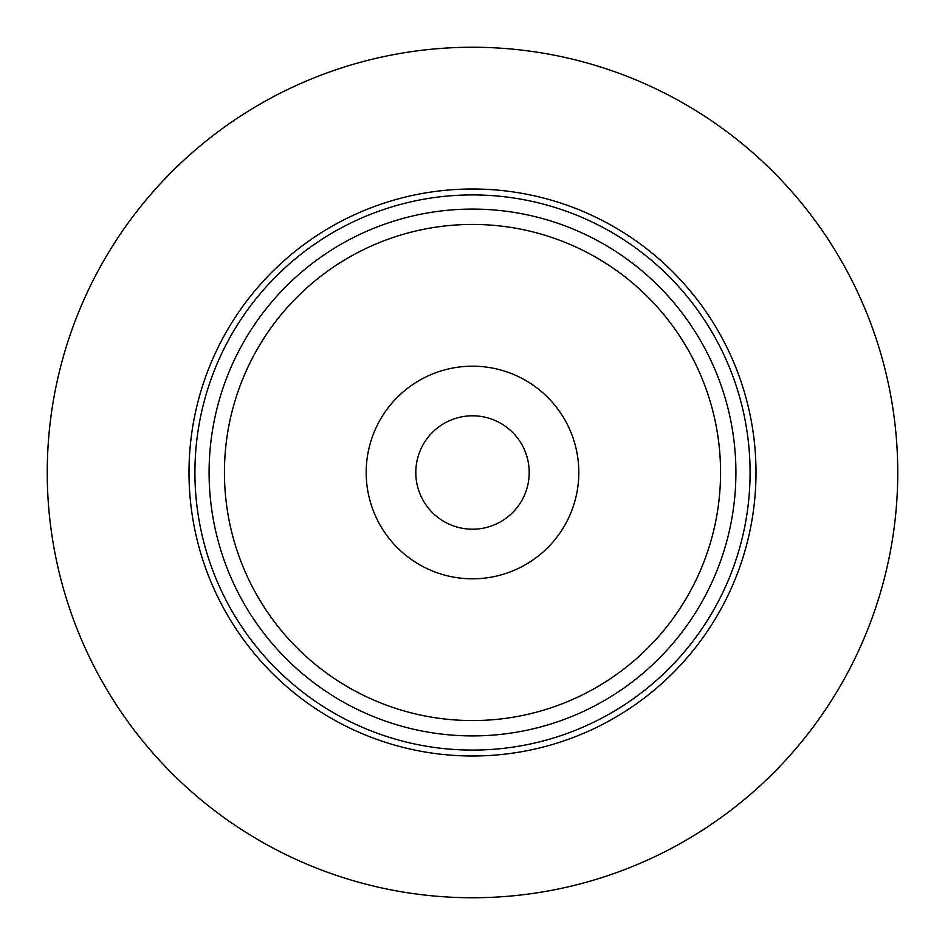 <?xml version="1.0" encoding="UTF-8"?>
<svg xmlns="http://www.w3.org/2000/svg" width="945" height="945" viewBox="0 0 945 945"><rect width="100%" height="100%" fill="white"/><g stroke="black" fill="none" stroke-linecap="round" stroke-linejoin="round"><path stroke-width="1.42" d="M472.5 366.188A106.312 106.312 0 0 1 578.812 472.5A106.312 106.312 0 0 1 472.5 578.812A106.312 106.312 0 0 1 366.188 472.5A106.312 106.312 0 0 1 472.5 366.188M472.5 529.2A56.7 56.7 0 0 0 529.2 472.5A56.7 56.7 0 0 0 472.5 415.8A56.7 56.7 0 0 0 415.8 472.5A56.7 56.7 0 0 0 472.5 529.2M472.5 720.562A248.062 248.062 0 0 1 224.437 472.5A248.062 248.062 0 0 1 472.5 224.437A248.062 248.062 0 0 1 720.562 472.5A248.062 248.062 0 0 1 472.5 720.562M472.5 756A283.5 283.5 0 0 0 756 472.5A283.5 283.5 0 0 0 472.5 189A283.5 283.5 0 0 0 189 472.5A283.5 283.5 0 0 0 472.5 756M472.5 897.75A425.25 425.25 0 0 0 897.75 472.5A425.25 425.25 0 0 0 472.5 47.25A425.25 425.25 0 0 0 47.25 472.5A425.25 425.25 0 0 0 472.5 897.75M472.5 194.918A277.582 277.582 0 0 1 750.082 472.5A277.582 277.582 0 0 1 472.5 750.082A277.582 277.582 0 0 1 194.918 472.5A277.582 277.582 0 0 1 472.5 194.918M472.5 735.907A263.407 263.407 0 0 0 735.907 472.5A263.407 263.407 0 0 0 472.5 209.093A263.407 263.407 0 0 0 209.093 472.5A263.407 263.407 0 0 0 472.5 735.907"/></g></svg>
